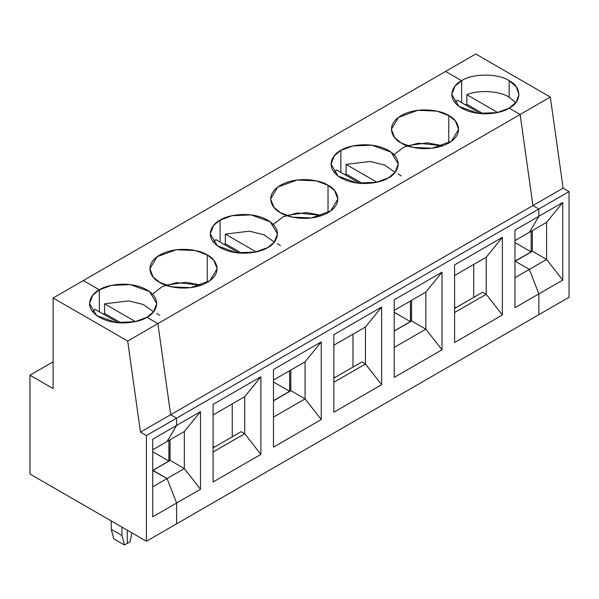 <?xml version="1.0" encoding="UTF-8"?>
<svg xmlns="http://www.w3.org/2000/svg" width="599" height="599" viewBox="0 0 599 599"><rect width="100%" height="100%" fill="white"/><g stroke="black" fill="none" stroke-linecap="round" stroke-linejoin="round"><path stroke-width="0.9" d="M466.846 94.694C478.504 89.618 499.484 90.838 509.15 97.165L509.15 80.693C498.45 73.288 472.311 73.288 461.612 80.693L461.612 102.654L461.612 80.693L445.566 71.431L475.756 54L445.566 71.431L461.612 80.693C472.311 73.288 498.45 73.288 509.15 80.693C521.976 86.87 521.976 101.965 509.15 108.142L520.134 114.484L509.15 108.142L516.233 102.122L518.996 94.417L516.233 86.705L509.15 80.693L509.15 97.165L515.821 102.654L509.15 97.165C499.484 90.838 478.504 89.618 466.846 94.694L466.846 104.301L466.846 94.694L497.657 112.485L466.846 94.694M465.445 104.862L466.846 104.301L465.445 104.862M531.141 252.029L532.324 251.206L546.587 259.442L546.587 222.386L529.351 232.337L546.587 222.386L562.753 202.484L538.86 216.284L538.86 209.006L538.86 216.284L529.351 232.337L538.86 216.284L562.753 202.484L562.753 280.107L538.86 293.899L538.86 314.677L569.05 297.254L538.86 314.677L538.86 293.899L529.351 269.393L515.215 261.224L531.253 251.962L515.215 261.224L529.351 269.393L546.587 259.442L532.324 251.206L531.141 251.894L514.975 242.565L531.141 251.894L514.975 261.089L531.253 251.962M538.86 209.006L532.923 205.577L520.134 114.484L532.923 205.577L538.86 209.006L569.05 191.583L538.86 209.006L532.923 205.577L563.105 188.146L532.923 205.577L520.134 114.484L550.324 97.053L520.134 114.484L509.15 108.142C503.153 112.709 479.529 118.108 461.612 108.142C444.338 97.794 453.705 84.16 461.612 80.693L455.045 86.054L451.766 94.417L458.909 106.382L478.189 113.376L497.297 112.567L509.15 108.142L520.134 114.484L157.881 323.625L170.67 414.725L176.608 418.154L176.608 425.425L167.099 441.485L152.723 449.789L167.099 441.485L176.608 425.425L176.608 418.154L170.67 414.725L140.48 432.149L146.426 435.585L176.608 418.154L146.426 435.585L146.426 541.256L176.608 523.826L176.608 503.04L176.608 523.826L146.426 541.256L29.95 474.011L29.95 375.199L53.124 361.818L29.95 375.199L53.124 388.579L53.124 298.002L127.699 341.056L140.48 432.149L170.67 414.725L157.881 323.625L127.699 341.056L157.881 323.625L146.897 317.283L157.881 323.625L520.134 114.484L532.923 205.577L170.67 414.725L532.923 205.577L538.86 209.006L176.608 418.154L538.86 209.006L538.86 216.284L538.86 209.006M569.05 297.254L569.05 191.583L563.105 188.146L550.324 97.053L475.756 54L550.324 97.053L563.105 188.146L569.05 191.583L569.05 297.254M532.324 251.206L532.324 230.622L532.324 251.206M531.141 231.311L531.141 251.894L531.141 231.311M562.753 280.107L562.753 202.484L546.587 222.386L546.587 259.442L562.753 280.107L546.587 259.442L529.351 269.393L538.86 293.899L562.753 280.107M483.273 113.788L466.846 104.301L483.273 113.788M127.288 530.205L127.288 543.383L124.487 545L113.788 538.823L124.487 545L121.941 535.491L111.242 529.314L113.788 538.823L111.242 529.314L121.941 535.491L121.941 527.12L121.941 535.491L124.487 545L127.288 543.383L127.288 530.205M83.313 280.572L99.359 289.841L99.359 311.794L99.359 289.841L92.793 295.195L89.513 303.558L96.656 315.523L115.936 322.524L135.045 321.708L146.897 317.283C140.9 321.85 117.277 327.256 99.359 317.283C82.085 306.943 91.452 293.3 99.359 289.841L83.313 280.572L53.124 298.002L83.313 280.572L99.359 289.841C105.357 285.274 128.98 279.868 146.897 289.841C164.163 300.181 154.804 313.824 146.897 317.283L157.881 323.625L170.67 414.725L176.608 418.154L176.608 425.425L152.723 439.217L200.5 411.633L200.5 489.248L176.608 503.04L167.099 478.534L176.608 503.04L152.723 516.832L176.608 503.04L176.608 523.826L538.86 314.677L538.86 293.899L514.975 307.691L514.975 230.076L538.86 216.284L514.975 230.076L514.975 307.691L538.86 293.899L529.351 269.393L515.215 261.224L529.351 269.393L514.975 277.696L529.351 269.393L538.86 293.899L538.86 314.677L176.608 523.826L176.608 503.04L167.099 478.534L152.962 470.372L167.099 478.534L152.723 486.837L167.099 478.534L152.723 470.507L169 461.11L152.962 470.372L167.099 478.534L184.335 468.59L184.335 431.535L167.099 441.485L176.608 425.425L176.608 418.154L170.67 414.725L157.881 323.625L146.897 317.283L153.464 311.929L156.743 303.558L149.6 291.601L130.32 284.6L111.212 285.416L99.359 289.841L83.313 280.572L445.566 71.431L83.313 280.572M95.084 309.331L118.37 322.771L95.084 309.331L92.688 311.794L95.084 309.331M152.723 516.832L152.723 439.217L152.723 516.832M111.242 520.943L111.242 529.314L111.242 520.943M53.124 388.579L29.95 375.199L29.95 474.011L146.426 541.256L146.426 435.585L140.48 432.149L127.699 341.056L53.124 298.002L53.124 388.579M457.337 100.183L480.623 113.63L457.337 100.183L454.941 102.654L457.337 100.183M461.612 102.654L461.612 80.693L445.566 71.431L461.612 80.693L461.612 102.654M340.861 150.409C346.858 145.842 370.482 140.436 388.399 150.409C405.665 160.757 396.306 174.391 388.399 177.858C382.402 182.418 358.779 187.824 340.861 177.858C323.587 167.51 332.954 153.868 340.861 150.409L334.294 155.77L331.015 164.133L338.158 176.099L357.438 183.092L376.546 182.283L388.399 177.858L394.966 172.497L398.245 164.133L391.095 152.168L371.822 145.175L352.714 145.984L340.861 150.409L340.861 172.37L340.861 150.409M448.778 115.555C456.685 119.014 466.044 132.656 448.778 142.996C430.853 152.97 407.23 147.564 401.233 142.996C393.326 139.537 383.966 125.895 401.233 115.555C419.15 105.581 442.773 110.987 448.778 115.555L436.918 111.129L417.817 110.313L398.537 117.314L391.387 129.272L394.674 137.635L401.233 142.996L413.085 147.421L432.193 148.23L451.474 141.237L458.617 129.272L455.337 120.908L448.778 115.555L448.778 142.996L448.778 115.555M220.11 220.125C226.108 215.558 249.731 210.152 267.648 220.125C284.914 230.465 275.555 244.107 267.648 247.567C261.651 252.134 238.028 257.54 220.11 247.567C202.836 237.226 212.203 223.584 220.11 220.125L213.543 225.486L210.264 233.85L217.407 245.807L236.687 252.808L255.795 251.992L267.648 247.567L274.215 242.213L277.494 233.85L270.344 221.885L251.071 214.891L231.963 215.7L220.11 220.125L220.11 242.078L220.11 220.125M328.027 185.263C335.934 188.73 345.294 202.365 328.027 212.712C310.11 222.686 286.479 217.28 280.482 212.712C272.575 209.253 263.216 195.611 280.482 185.263C298.399 175.297 322.03 180.703 328.027 185.263L316.167 180.838L297.067 180.029L277.786 187.023L270.636 198.988L273.923 207.351L280.482 212.712L292.334 217.138L311.443 217.946L330.723 210.953L337.866 198.988L334.586 190.624L328.027 185.263L328.027 212.712L328.027 185.263M207.276 254.979C215.183 258.446 224.543 272.081 207.276 282.428C189.359 292.394 165.728 286.996 159.731 282.428C151.824 278.962 142.465 265.327 159.731 254.979C177.648 245.013 201.279 250.412 207.276 254.979L195.416 250.554L176.316 249.746L157.035 256.739L149.885 268.704L153.172 277.067L159.731 282.428L171.591 286.854L190.692 287.662L209.972 280.669L217.123 268.704L213.836 260.34L207.276 254.979L207.276 282.428L207.276 254.979M344.695 174.579L346.095 174.017L346.095 164.411L370.152 161.453L384.715 165.039L395.07 172.37L384.715 165.039L370.152 161.453L346.095 164.411L346.095 174.017L344.695 174.579M362.522 183.504L346.095 174.017L362.522 183.504M376.906 182.201L346.095 164.411L376.906 182.201M442.002 349.816L394.224 377.407L394.224 299.792L442.002 272.201L442.002 349.816L442.002 272.201L425.837 292.102L394.224 310.357L425.837 292.102L425.837 329.158L425.837 292.102L442.002 272.201L394.224 299.792L394.224 377.407L442.002 349.816L425.837 329.158L442.002 349.816M502.381 314.962L454.596 342.546L454.596 264.93L502.381 237.346L502.381 314.962L486.216 294.304L486.216 257.248L502.381 237.346L454.596 264.93L454.596 342.546L502.381 314.962L502.381 237.346L486.216 257.248L454.596 275.503L486.216 257.248L486.216 294.304L482.644 292.245L486.216 294.304L454.596 312.551L486.216 294.304L502.381 314.962M321.251 419.532L273.473 447.124L273.473 369.501L321.251 341.917L321.251 419.532L321.251 341.917L305.086 361.818L273.473 380.073L305.086 361.818L305.086 398.874L305.086 361.818L321.251 341.917L273.473 369.501L273.473 447.124L321.251 419.532L305.086 398.874L321.251 419.532M381.63 384.678L333.845 412.262L333.845 334.646L381.63 307.062L381.63 384.678L365.465 364.012L365.465 326.964L381.63 307.062L333.845 334.646L333.845 412.262L381.63 384.678L381.63 307.062L365.465 326.964L333.845 345.211L365.465 326.964L365.465 364.012L361.893 361.953L365.465 364.012L333.845 382.267L365.465 364.012L381.63 384.678M260.879 454.394L213.094 481.978L213.094 404.362L260.879 376.778L260.879 454.394L244.714 433.728L244.714 396.673L260.879 376.778L213.094 404.362L213.094 481.978L260.879 454.394L260.879 376.778L244.714 396.673L213.094 414.927L244.714 396.673L244.714 433.728L241.142 431.669L244.714 433.728L213.094 451.983L244.714 433.728L260.879 454.394M394.224 331.082L410.502 321.678L394.224 331.082M410.39 321.745L394.224 330.94L410.39 321.611L394.224 312.274L410.39 321.611L411.573 320.922L425.837 329.158L411.573 320.922L411.573 300.339L411.573 320.922L410.39 321.611L410.39 301.027L410.502 321.678M394.224 347.413L425.837 329.158L394.224 347.413M455.906 307.684L454.596 306.928L455.906 307.684M335.155 377.392L333.845 376.644L335.155 377.392M214.405 447.109L213.094 446.352L214.405 447.109M428.802 148.559L421.209 148.559L428.802 148.559M407.215 145.744L427.282 142.847L442.788 145.744L418.192 143.206L403.793 147.152L394.007 154.699M398.245 173.957L401.233 175.934M473.734 297.389L473.734 264.451L473.734 297.389M454.596 308.44L482.644 292.245L454.596 308.44M514.975 240.641L529.351 232.337L538.86 216.284L529.351 232.337L514.975 240.641M336.586 169.899L359.872 183.346L336.586 169.899L334.19 172.37M223.944 244.295L225.344 243.733L225.344 234.127L249.401 231.169L263.964 234.756L274.32 242.078L263.964 234.756L249.401 231.169L225.344 234.127L225.344 243.733L223.944 244.295M213.439 242.078L215.835 239.615L239.121 253.063L215.835 239.615L213.439 242.078M241.771 253.22L225.344 243.733L241.771 253.22M256.155 251.917L225.344 234.127L256.155 251.917M273.473 400.798L289.751 391.394L273.473 400.798M289.639 391.461L273.473 400.656L289.639 391.327L273.473 381.99L289.639 391.327L290.822 390.638L305.086 398.874L290.822 390.638L290.822 370.055L290.822 390.638L289.639 391.327L289.639 370.736L289.751 391.394M273.473 417.129L305.086 398.874L273.473 417.129M308.051 218.276L300.458 218.276L308.051 218.276M286.464 215.46L306.531 212.563L322.037 215.46L297.441 212.922L283.042 216.868L273.256 224.415M277.494 243.673L280.482 245.65M352.983 367.105L352.983 334.167L352.983 367.105M333.845 378.149L361.893 361.953L333.845 378.149M99.359 311.794L99.359 289.841L99.359 311.794M103.193 314.011L104.593 313.449L104.593 303.843L128.65 300.885L143.213 304.472L153.569 311.794L143.213 304.472L128.65 300.885L104.593 303.843L104.593 313.449L103.193 314.011M121.02 322.928L104.593 313.449L121.02 322.928M135.404 321.626L104.593 303.843L135.404 321.626M168.888 461.178L152.842 470.305L168.888 461.043L152.723 451.706L168.888 461.043L170.071 460.354L184.335 468.59L200.5 489.248L200.5 411.633L184.335 431.535L184.335 468.59L170.071 460.354L170.071 439.771L170.071 460.354L168.888 461.043L168.888 440.452L169 461.11M176.608 425.425L167.099 441.485L184.335 431.535L200.5 411.633L176.608 425.425M176.608 503.04L200.5 489.248L184.335 468.59L167.099 478.534L176.608 503.04M130.088 541.766L127.288 543.383L130.088 541.766L131.907 532.87L130.088 541.766M187.3 287.984L179.707 287.984L187.3 287.984M165.713 285.169L185.78 282.279L201.294 285.169L176.69 282.638L162.292 286.584L152.505 294.131M156.743 313.389L159.731 315.366M232.232 436.821L232.232 403.883L232.232 436.821M213.094 447.865L241.142 431.669L213.094 447.865"/></g></svg>
